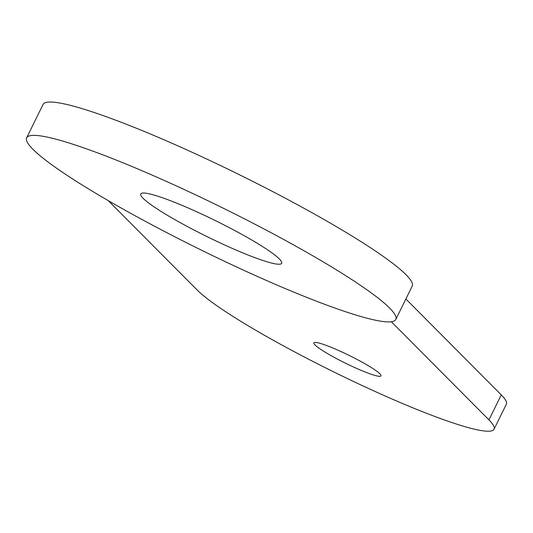 <?xml version="1.0" encoding="UTF-8"?>
<svg xmlns="http://www.w3.org/2000/svg" width="533" height="533" viewBox="0 0 533 533"><rect width="100%" height="100%" fill="white"/><g stroke="black" fill="none" stroke-linecap="round" stroke-linejoin="round"><path stroke-width="0.8" d="M260.191 259.564A78.544 9.028 26.2 0 1 181.773 223.5A78.544 9.028 26.2 0 1 140.752 193.952A78.544 9.028 26.2 0 1 162.272 197.696A78.544 9.028 26.2 0 1 240.689 233.754A78.544 9.028 26.2 0 1 281.71 263.309A78.544 9.028 26.2 0 1 260.191 259.564M26.65 137.807L43.053 104.468A205.718 23.645 26.2 0 1 178.968 146.355A205.718 23.645 26.2 0 1 412.216 286.114L395.812 319.454A205.718 23.645 26.2 0 1 259.897 277.566A205.718 23.645 26.2 0 1 26.65 137.807A205.718 23.645 26.2 0 1 162.565 179.694A205.718 23.645 26.2 0 1 395.812 319.454M391.342 321.739L488.954 419.891A168.315 19.348 26.2 0 1 494.044 429.238A168.315 19.348 26.2 0 1 358.869 384A168.315 19.348 26.2 0 1 197.097 289.959L108.286 200.655M405.886 298.986L501.253 394.886A168.315 19.348 26.2 0 1 506.35 404.234L494.044 429.238M338.602 350.474A37.403 4.297 26.2 0 1 381.008 375.885A37.403 4.297 26.2 0 1 356.297 368.27A37.403 4.297 26.2 0 1 313.89 342.859A37.403 4.297 26.2 0 1 338.602 350.474M488.954 419.891L501.253 394.886"/></g></svg>
